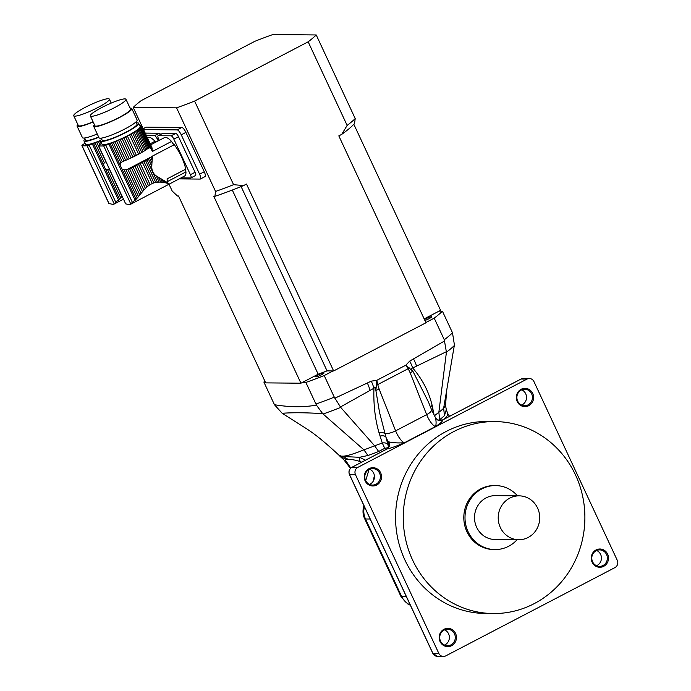 <?xml version="1.0" encoding="UTF-8"?>
<svg xmlns="http://www.w3.org/2000/svg" width="691" height="691" viewBox="0 0 691 691"><rect width="100%" height="100%" fill="white"/><g stroke="black" fill="none" stroke-linecap="round" stroke-linejoin="round"><path stroke-width="1.04" d="M81.901 145.628L108.85 203.422L113.212 204.527L120.709 197.851L107.597 169.736L105.403 168.932L103.408 164.648L104.332 162.731L95.073 142.873A22.846 3.334 155 0 1 93.518 143.426A5.485 0.803 155 0 0 92.326 143.875L89.165 145.136A3.654 0.536 155 0 1 87.118 145.749A127.973 18.692 155 0 1 82.039 145.697A3.654 0.536 155 0 1 81.901 145.628A3.654 0.536 155 0 1 82.367 145.067L84.077 143.797A5.485 0.803 155 0 0 84.604 143.339A22.846 3.334 155 0 1 84.933 143.011M109.593 169.606L121.892 196.417L120.709 197.851M109.411 169.649L107.597 169.736M98.77 137.25A21.024 3.075 155 0 1 85.174 141.335A21.024 3.075 155 0 1 83.957 140.912L85.485 144.194A21.024 3.075 -25 0 0 86.703 144.618A21.024 3.075 -25 0 0 100.644 140.385M83.957 140.912A21.024 3.075 155 0 1 85.088 139.003M95.073 142.873A3.118 0.458 155 0 1 96.654 142.286L105.844 161.556M104.332 162.731L105.68 161.651M99.815 144.583L98.424 141.595A22.846 3.334 155 0 1 96.654 142.286M98.424 141.595A3.118 0.458 155 0 1 100.109 140.912L101.275 143.417M84.613 137.993L85.615 140.143A19.201 2.807 -25 0 0 98.649 136.999M97.241 133.976A21.024 3.075 155 0 1 82.428 137.63L77.081 126.159A21.024 3.075 155 0 1 77.858 124.587M108.228 98.727A19.659 2.868 -25 0 0 87.714 106.086A19.659 2.868 -25 0 0 73.738 115.743A19.659 2.868 -25 0 0 92.758 110.042A19.659 2.868 -25 0 0 109.359 99.133A19.659 2.868 -25 0 0 108.228 98.727M73.738 115.743L78.325 125.581A19.659 2.868 -25 0 0 93.069 121.78M93.155 121.97A21.024 3.075 155 0 1 77.081 126.159M147.399 137.725L147.9 137.466A21.663 6.271 62.4 0 1 154.991 141.284A4.569 1.322 -117.6 0 0 155.57 142.277M150.215 143.771L154.991 141.284M146.043 133.268A3.654 1.054 62.4 0 1 146.164 133.156A3.654 1.054 62.4 0 1 146.328 133.121L159.18 133.242A3.654 1.054 62.4 0 1 160.632 134.417M146.397 135.591L154.525 135.669L159.18 133.242M158.161 140.921L157.237 138.96A3.654 1.054 -117.6 0 0 154.525 135.669M324.209 375.55A103.304 15.09 155 0 1 305.863 382.434L315.942 404.036A103.304 15.09 -25 0 0 334.289 397.161L324.209 375.55L333.045 370.937M425.846 322.516L434.207 318.154L444.287 339.756A103.304 15.09 -25 0 0 452.493 332.786L454.41 344.913L443.639 408.217L445.574 405.565L446.3 409.642L444.468 415.576A57.664 8.422 155 0 1 439.683 419.644L438.405 420.318M334.289 397.161L340.715 407.396L374.626 445.807L382.278 443.017L379.1 432.963C375.109 419.472 373.39 404.555 373.943 388.23L340.395 407.008M454.307 345.535A99.271 14.502 155 0 1 446.421 352.237L444.287 339.756M434.207 318.154A103.304 15.09 155 0 0 442.413 311.175L452.493 332.786M315.942 404.036L316.426 405.116C303.548 407.379 289.564 407.241 274.465 404.727L263.867 382.037L265.301 382.054M302.494 382.399L305.863 382.434M442.413 311.175L439.044 311.14M263.867 382.037A103.304 15.09 155 0 1 264.852 381.078M334.833 398.215L371.309 381.138A21.939 6.426 63.9 0 1 373.943 388.23C375.429 385.137 375.887 388.929 375.878 390.441L376.837 380.309L405.747 365.219L409.737 361.082L444.745 340.862M446.481 351.65L412.7 368.001C410.929 368.087 410.981 369.132 412.855 371.136L405.747 365.219L408.208 368.674A9.138 3.783 -44.5 0 0 409.063 367.655M446.421 352.237L438.845 412.294L434.276 415.887L432.125 405.289C428.748 391.477 422.279 379.048 412.7 368.001A21.939 6.262 -119 0 0 409.737 361.082M428.558 402.205L412.855 371.136A9.138 3.014 158.5 0 1 410.16 372.812L408.208 368.674L377.709 384.593L376.837 380.309L371.309 381.138M316.426 405.116L322.68 413.659C306.467 412.605 292.967 412.475 282.178 413.278L305.914 428.342C313.697 433.283 322.973 440.374 338.953 455.196L341.25 456.138L343.738 456.155C348.299 455.619 355.019 453.512 363.915 449.824L322.68 413.659M443.639 408.217L443.639 408.234A60.307 8.81 -25 0 1 438.845 412.311L439.683 419.644M376.422 384.688A9.138 1.805 179.8 0 0 377.709 384.593L379.126 389.007A9.138 3.014 158.5 0 1 375.878 390.441L379.549 412.501L388.679 447.561L384.74 448.312L382.278 443.017A5.485 3.524 167.1 0 1 387.504 444.071M363.915 449.824L367.957 455.507L359.519 457.295L365.513 460.189M363.924 449.832A60.307 8.81 -25 0 0 374.634 445.816L374.626 445.807M274.465 404.727L282.178 413.278M443.639 408.234L444.468 415.576M432.894 408.519A5.485 3.3 -14.4 0 0 431.702 410.169M380.033 436.107A5.485 3.3 165.6 0 1 385.733 436.816A20.117 5.822 62.4 0 0 388.541 442.205L389.163 441.955C394.086 442.931 399.225 443.164 404.589 442.655C397.23 445.894 391.382 448.001 387.064 448.969A5.485 4.82 80.8 0 0 389.163 441.955M374.634 445.816L378.659 451.491A57.664 8.422 155 0 1 367.957 455.507M385.397 449.815L384.74 448.312L378.659 451.491M338.953 455.196L340.084 456.38L359.519 457.295A10.97 4.656 -65.4 0 0 360.469 461.666C355.476 460.068 351.684 459.342 349.102 459.472L347.046 459.455C345.224 459.282 344.99 459.973 346.338 461.536L350.778 468.057M442.56 420.007A1.831 0.527 62.4 0 1 442.629 419.947L437.723 420.033A5.485 5.39 116.4 0 0 442.482 420.05C443.017 421.052 440.737 423.186 435.624 426.459C436.297 423.816 436.237 420.931 435.434 417.805M374.375 475.658L373.183 481.282M526.991 379.091L357.852 467.358A5.485 5.191 90.5 0 0 355.494 474.7L438.82 653.392A5.485 5.191 90.5 0 0 445.764 655.88L614.904 567.622A5.485 5.191 90.5 0 0 617.262 560.271L533.944 381.579A5.485 5.191 90.5 0 0 526.991 379.091L521.066 379.039L442.706 419.929A7.316 1.071 155 0 1 442.482 420.05L442.482 420.05M350.449 468.377L344.006 459.99A10.97 9.242 -46.3 0 0 346.338 461.536M387.064 448.969L386.675 449.202L387.064 448.969A7.316 1.071 155 0 1 386.848 449.081L351.926 467.297L357.852 467.358M387.185 448.9A5.485 5.113 23.4 0 0 388.921 446.818A5.485 5.113 23.4 0 0 388.921 446.809A5.485 5.113 23.4 0 0 388.541 442.205A7.316 2.116 62.4 0 0 389.093 446.326M365.703 480.668L369.011 469.535M361.678 462.193L360.469 461.666M494.981 421.57L487.285 421.501A95.997 90.815 90.5 0 0 395.572 516.635A95.997 90.815 90.5 0 0 485.479 613.478L493.175 613.548A95.997 90.815 90.5 0 0 534.212 603.632A95.997 90.815 90.5 0 0 582.625 496.147A95.997 90.815 90.5 0 0 494.981 421.57A95.997 90.815 90.5 0 0 403.268 516.704A95.997 90.815 90.5 0 0 493.175 613.548M528.779 405.677A9.138 8.646 -89.5 0 1 516.324 396.893A9.138 8.646 -89.5 0 1 529.764 389.879A9.138 8.646 -89.5 0 1 528.779 405.677M376.707 485.03A9.138 8.646 -89.5 0 1 364.261 476.246A9.138 8.646 -89.5 0 1 377.692 469.232A9.138 8.646 -89.5 0 1 376.707 485.03M451.629 645.688A9.138 8.646 -89.5 0 1 439.174 636.903A9.138 8.646 -89.5 0 1 452.614 629.89A9.138 8.646 -89.5 0 1 451.629 645.688M603.692 566.335A9.138 8.646 -89.5 0 1 591.246 557.551A9.138 8.646 -89.5 0 1 604.677 550.537A9.138 8.646 -89.5 0 1 603.692 566.335M603.018 565.514A8.232 7.782 90.5 0 0 607.164 556.298A8.232 7.782 90.5 0 0 599.65 549.906A8.232 7.782 90.5 0 0 591.79 558.06A8.232 7.782 90.5 0 0 599.494 566.361A8.232 7.782 90.5 0 0 603.018 565.514M528.097 404.857A8.232 7.782 90.5 0 0 532.251 395.641A8.232 7.782 90.5 0 0 524.737 389.249A8.232 7.782 90.5 0 0 516.877 397.403A8.232 7.782 90.5 0 0 524.581 405.703A8.232 7.782 90.5 0 0 528.097 404.857M376.034 484.21A8.232 7.782 90.5 0 0 380.18 475.002A8.232 7.782 90.5 0 0 372.665 468.61A8.232 7.782 90.5 0 0 364.805 476.764A8.232 7.782 90.5 0 0 372.509 485.065A8.232 7.782 90.5 0 0 376.034 484.21M450.947 644.867A8.232 7.782 90.5 0 0 455.093 635.66A8.232 7.782 90.5 0 0 447.587 629.268A8.232 7.782 90.5 0 0 439.726 637.422A8.232 7.782 90.5 0 0 447.431 645.722A8.232 7.782 90.5 0 0 450.947 644.867M521.765 389.845A8.232 7.782 -89.5 0 1 526.516 397.178A8.232 7.782 -89.5 0 1 522.171 404.805A8.232 7.782 -89.5 0 1 521.627 405.064M596.687 550.502A8.232 7.782 -89.5 0 1 601.429 557.836A8.232 7.782 -89.5 0 1 597.093 565.454A8.232 7.782 -89.5 0 1 596.54 565.713M369.702 469.198A8.232 7.782 -89.5 0 1 374.444 476.531A8.232 7.782 -89.5 0 1 370.108 484.158A8.232 7.782 -89.5 0 1 369.555 484.417M444.615 629.855A8.232 7.782 -89.5 0 1 449.366 637.188A8.232 7.782 -89.5 0 1 445.021 644.815A8.232 7.782 -89.5 0 1 444.468 645.074M364.382 506.607L363.915 509.414C363.552 512.532 364.079 515.719 365.487 518.984L401.626 596.488C403.199 599.641 405.289 602.068 407.906 603.761L410.316 605.117M410.394 605.281L407.845 603.986L401.169 596.964L364.278 517.853C363.043 515.045 362.715 511.763 363.311 508.006A14.623 3.826 10.2 0 0 363.915 509.414M364.278 517.853A14.623 4.872 -21.4 0 0 365.487 518.984L370.177 519.027M364.839 519.148A14.623 2.133 -25 0 0 365.677 519.442M401.169 596.964A14.623 0.682 -28.4 0 1 401.626 596.488L406.317 596.54M400.555 595.737A14.623 2.133 -25 0 0 401.393 596.031M517.507 495.836A32.002 30.274 90.5 0 0 495.568 485.574L494.385 485.566A32.002 30.274 90.5 0 0 463.808 517.274A32.002 30.274 90.5 0 0 493.78 549.561L494.963 549.57A32.002 30.274 90.5 0 0 508.645 546.261A32.002 30.274 90.5 0 0 517.093 539.723M519.174 495.853L495.473 495.628A21.939 20.756 90.5 0 0 474.51 517.378A21.939 20.756 90.5 0 0 495.058 539.516L518.76 539.731A21.939 20.756 90.5 0 0 528.14 537.468A21.939 20.756 90.5 0 0 539.205 512.903A21.939 20.756 90.5 0 0 519.174 495.853A21.939 20.756 90.5 0 0 498.211 517.602A21.939 20.756 90.5 0 0 518.76 539.731M495.568 485.574A32.002 30.274 90.5 0 0 465 517.291A32.002 30.274 90.5 0 0 494.963 549.57M321.384 374.868A4.569 0.665 155 0 1 315.761 376.785A4.569 0.665 155 0 1 319.622 374.246A4.569 0.665 155 0 1 324.044 372.924A4.569 0.665 155 0 1 321.384 374.868M424.473 319.57A4.569 0.665 155 0 1 428.878 317.394A4.569 0.665 155 0 1 431.573 316.806A4.569 0.665 155 0 1 428.912 318.758A4.569 0.665 155 0 1 424.896 320.477M150.698 144.816L164.484 137.621A21.663 6.271 62.4 0 1 171.575 141.439A4.569 1.322 -117.6 0 0 174.296 144.695A21.663 6.271 62.4 0 1 185.68 169.191L167.058 178.909A21.663 6.271 62.4 0 1 167.343 181.612L185.965 171.904A21.663 6.271 62.4 0 1 184.532 176.041L168.984 184.238L167.481 182.623L156.296 175.946C153.143 173.735 151.64 170.522 151.795 166.298L148.392 158.99A3.118 0.458 155 0 1 149.584 158.222L151.925 163.24L152.141 160.398L150.759 157.436A3.118 0.458 155 0 1 151.718 156.736L152.322 158.04L152.452 156.088L151.968 156.546A22.846 3.334 155 0 1 151.718 156.736M174.296 144.695L152.452 156.088M152.322 158.04L152.141 160.398M151.925 163.24L151.795 166.298M141.085 193.368L143.866 190.094L133.087 166.98A3.118 0.458 155 0 0 131.35 167.74A22.846 3.334 155 0 1 129.502 168.526L141.085 193.368L139.815 194.931L127.818 169.209A22.846 3.334 155 0 1 127.343 169.399L124.19 169.891L121.996 169.088L120.001 164.804L120.925 162.886L111.666 143.028A22.846 3.334 155 0 1 110.102 143.581A5.485 0.803 155 0 0 108.91 144.03L105.758 145.291A3.654 0.536 155 0 1 103.702 145.905A127.973 18.692 155 0 1 98.632 145.853A3.654 0.536 155 0 1 98.485 145.784A3.654 0.536 155 0 1 98.96 145.222L100.67 143.953A5.485 0.803 155 0 0 101.197 143.495A22.846 3.334 155 0 1 101.525 143.167M142.51 191.657L131.35 167.74M143.866 190.094L145.395 188.479L134.97 166.125A22.846 3.334 155 0 1 133.087 166.98M145.395 188.479L146.855 187.08L136.697 165.304A3.118 0.458 155 0 0 134.97 166.125M146.855 187.08L148.496 185.724L138.554 164.406A22.846 3.334 155 0 1 136.697 165.304M148.496 185.724L150.059 184.652L140.23 163.56A3.118 0.458 155 0 0 138.554 164.406M150.059 184.652L152.262 183.504L142.424 162.42A22.846 3.334 155 0 1 140.23 163.56M152.262 183.504L153.92 182.89L143.978 161.573A3.118 0.458 155 0 0 142.424 162.42M153.92 182.89L155.743 182.441L145.585 160.666A22.846 3.334 155 0 1 143.978 161.573M155.743 182.441L157.41 182.208L146.984 159.854A3.118 0.458 155 0 0 145.585 160.666M148.392 158.99A22.846 3.334 155 0 1 146.984 159.854M157.41 182.208L159.172 182.113L156.296 175.946M150.759 157.436A22.846 3.334 155 0 1 149.584 158.222M98.485 145.784L125.684 203.88L129.796 204.683L137.302 198.006L124.19 169.891M125.995 169.805L138.485 196.572L137.302 198.006M138.485 196.572L139.815 194.931M127.818 169.209A3.118 0.458 155 0 1 129.502 168.526M144.566 150.793L135.583 131.532A3.118 0.458 155 0 1 136.783 130.763L145.766 150.025A3.118 0.458 -25 0 0 144.566 150.793A22.846 3.334 -25 0 1 143.158 151.657L134.175 132.396A3.118 0.458 155 0 0 132.784 133.208A22.846 3.334 155 0 1 131.178 134.114A3.118 0.458 155 0 0 129.623 134.961A22.846 3.334 155 0 1 127.42 136.101A3.118 0.458 155 0 0 125.745 136.948A22.846 3.334 155 0 1 123.896 137.846A3.118 0.458 155 0 0 122.16 138.658A22.846 3.334 155 0 1 120.277 139.522A3.118 0.458 155 0 0 118.55 140.282A22.846 3.334 155 0 1 116.693 141.068A3.118 0.458 155 0 0 115.017 141.75A22.846 3.334 155 0 1 113.238 142.441A3.118 0.458 155 0 0 111.666 143.028M162.42 179.703L163.707 182.459L160.735 182.139L158.559 177.475M162.342 182.277L160.683 178.727M146.933 149.239L137.95 129.968A3.118 0.458 155 0 1 138.908 129.277L147.891 148.539A3.118 0.458 -25 0 0 146.933 149.239A22.846 3.334 -25 0 1 145.766 150.025M163.707 182.459L165.045 182.709L164.069 180.61M165.045 182.709L166.134 182.96L165.391 181.353M166.134 182.96L167.136 183.236L166.583 182.061M168.664 183.547L167.136 183.236L167.878 183.478L167.481 182.623M168.725 184.324L168.215 183.15M140.791 125.425L140.757 125.356A22.846 3.334 155 0 0 140.256 125.347A3.118 0.458 155 0 1 139.66 125.442M100.549 141.068L102.078 144.35A21.024 3.075 -25 0 0 103.287 144.773A21.024 3.075 -25 0 0 125.235 136.904A21.024 3.075 -25 0 0 140.187 126.574L138.658 123.292A21.024 3.075 155 0 1 123.706 133.622A21.024 3.075 155 0 1 101.758 141.491A21.024 3.075 155 0 1 100.549 141.068A21.024 3.075 155 0 1 101.672 139.159M136.472 122.929A21.024 3.075 155 0 1 137.449 122.868A21.024 3.075 155 0 1 138.658 123.292M120.277 139.522L129.26 158.783A3.118 0.458 -25 0 0 127.533 159.543L118.55 140.282M129.26 158.783A22.846 3.334 -25 0 0 131.143 157.928L122.16 138.658M131.143 157.928A3.118 0.458 -25 0 1 132.879 157.107L123.896 137.846M132.879 157.107A22.846 3.334 -25 0 0 134.728 156.209L125.745 136.948M134.728 156.209A3.118 0.458 -25 0 1 136.403 155.363L127.42 136.101M136.403 155.363A22.846 3.334 -25 0 0 138.606 154.223L129.623 134.961M138.606 154.223A3.118 0.458 -25 0 1 140.161 153.376L131.178 134.114M140.161 153.376A22.846 3.334 -25 0 0 141.767 152.469L132.784 133.208M143.158 151.657A3.118 0.458 -25 0 0 141.767 152.469M135.583 131.532A22.846 3.334 155 0 1 134.175 132.396M160.735 182.139L159.172 182.113M137.95 129.968A22.846 3.334 155 0 1 136.783 130.763M147.891 148.539A22.846 3.334 -25 0 0 148.142 148.349L148.833 147.943L139.807 128.578A22.846 3.334 155 0 1 138.908 129.277M148.142 148.349L149.757 147.839L140.498 127.982A3.118 0.458 155 0 0 139.807 128.578M149.757 147.839L151.044 148.738L141.094 127.394A22.846 3.334 155 0 1 140.498 127.982M141.094 127.394L141.094 127.394A3.118 0.458 155 0 1 141.5 126.911L152.443 150.379L152.365 151.467L171.575 141.439M152.365 151.467L151.061 148.772M152.443 150.379L141.776 126.462A22.846 3.334 155 0 1 141.5 126.911M141.776 126.462A3.118 0.458 155 0 1 141.69 126.401A3.118 0.458 155 0 1 141.88 126.108L152.262 148.945M152.02 147.839L141.845 125.822A22.846 3.334 155 0 1 141.836 125.805A22.846 3.334 155 0 1 141.88 126.108M141.733 125.797L141.629 125.581A3.118 0.458 155 0 0 141.586 125.736A3.118 0.458 155 0 0 141.828 125.797L151.657 146.872M140.757 125.356A3.118 0.458 155 0 0 140.765 125.399A3.118 0.458 155 0 0 141.258 125.425A22.846 3.334 155 0 1 141.629 125.581M120.925 162.886L122.272 161.806L113.238 142.441M116.693 141.068L125.676 160.329A3.118 0.458 -25 0 0 123.991 161.012A22.846 3.334 -25 0 1 123.516 161.202L122.644 161.599M123.991 161.012L115.017 141.75M125.676 160.329A22.846 3.334 -25 0 0 127.533 159.543M101.206 138.157L102.208 140.299A19.201 2.807 -25 0 0 120.787 134.728A19.201 2.807 -25 0 0 137.008 124.069L136.006 121.927M130.081 108.133A21.024 3.075 155 0 1 130.564 108.116A21.024 3.075 155 0 1 131.782 108.539L137.129 120.018A21.024 3.075 155 0 1 119.37 131.687A21.024 3.075 155 0 1 99.02 137.794L93.665 126.315A21.024 3.075 155 0 1 94.451 124.743M124.821 98.891A19.659 2.868 -25 0 0 104.306 106.25A19.659 2.868 -25 0 0 90.322 115.898A19.659 2.868 -25 0 0 109.351 110.197A19.659 2.868 -25 0 0 125.952 99.288A19.659 2.868 -25 0 0 124.821 98.891M90.322 115.898L94.909 125.736A19.659 2.868 -25 0 0 113.937 120.027A19.659 2.868 -25 0 0 130.539 109.118L125.952 99.288M131.782 108.539A21.024 3.075 155 0 1 114.024 120.208A21.024 3.075 155 0 1 93.665 126.315M159.25 140.359L158.602 138.969A3.654 1.054 -117.6 0 1 158.101 135.738A3.654 1.054 -117.6 0 1 158.256 135.704L171.118 135.825L175.773 133.398A3.654 1.054 62.4 0 1 178.485 136.688L173.83 139.116A3.654 1.054 -117.6 0 0 171.118 135.825M162.627 133.423A3.654 1.054 62.4 0 1 162.748 133.311A3.654 1.054 62.4 0 1 162.912 133.277L175.773 133.398M181.033 177.863L190.759 177.958A3.654 1.054 -117.6 0 0 190.923 177.924A3.654 1.054 -117.6 0 0 190.414 174.693L195.069 172.258L178.485 136.688M190.414 174.693L173.83 139.116M185.965 171.904A4.569 1.322 62.4 0 1 185.68 169.191M195.069 172.258A3.654 1.054 62.4 0 1 195.579 175.488A3.654 1.054 62.4 0 1 195.415 175.531M168.984 184.151L172.197 191.036L177.432 195.976L178.537 195.994L265.69 382.874L300.939 383.211L213.795 196.322L214.901 196.33L215.549 191.442A106.051 15.496 -25 0 0 233.584 184.678L194.594 101.076L308.16 41.814L347.141 125.416A106.051 15.496 -25 0 0 355.209 118.567L316.219 34.956A106.051 15.496 -25 0 1 308.16 41.814M233.584 184.678L243.586 185.577L246.488 184.056L333.641 370.946L425.967 322.766L338.815 135.877L341.725 134.365L347.141 125.416M355.209 118.567L354.561 123.456A100.566 14.692 155 0 1 341.725 134.365M424.162 318.905L440.59 310.328L353.827 124.268M141.776 125.797L133.208 107.425A106.051 15.496 -25 0 1 141.275 100.575L254.832 41.313A106.051 15.496 -25 0 1 272.859 34.55L316.219 34.956M133.208 107.425L176.568 107.839L215.549 191.442M204.769 176.654A5.485 1.589 -117.6 0 0 205.011 176.594A5.485 1.589 -117.6 0 0 204.251 171.748L185.905 132.404A5.485 1.589 -117.6 0 0 181.837 127.472L146.285 127.135A5.485 1.589 -117.6 0 0 146.043 127.187L143.175 128.681M176.568 107.839A106.051 15.496 -25 0 0 194.594 101.076M232.306 190.051L318.18 374.211L327.059 370.886L333.641 370.946M318.18 374.211L300.939 383.211M143.598 129.588L177.181 129.899A5.485 1.589 -117.6 0 1 181.249 134.831L199.595 174.184A5.485 1.589 -117.6 0 1 200.355 179.029A5.485 1.589 -117.6 0 1 200.114 179.081L179.09 178.883M241.116 186.579L327.059 370.886M243.586 185.577A100.566 14.692 155 0 1 214.901 196.33M119.534 199.224L105.403 168.932M109.1 203.724L82.039 145.697M114.17 203.767L87.118 145.749M115.838 202.333L89.165 145.136M118.567 200.165L92.326 143.875M103.408 164.648L93.518 143.426M146.328 133.121L145.456 133.57M158.351 138.381L157.237 138.96M367.396 383.047A21.939 6.435 64.2 0 1 370.065 390.363M416.613 366.066A21.939 6.254 -119.3 0 0 413.546 358.957M340.715 407.396A99.271 14.502 155 0 1 323.086 414.013M432.125 405.289A5.485 3.317 -17.2 0 0 430.7 407.63M379.126 389.007L395.615 430.847A10.97 3.17 -117.6 0 0 404.589 442.655L435.624 426.459A10.97 3.17 62.4 0 1 426.649 414.652L410.16 372.812M437.774 420.059L435.684 418.124L431.504 409.659A9.138 3.014 -21.5 0 1 426.649 414.652L395.615 430.847A9.138 3.014 -21.5 0 1 384.688 433.421A5.485 3.205 167.8 0 0 379.1 432.963M343.738 456.155A14.623 13.509 -92.6 0 1 343.963 456.397A10.97 9.95 93.2 0 0 349.102 459.472M341.25 456.138A14.623 14.105 -84.9 0 1 341.484 456.371A10.97 10.685 85.5 0 0 347.046 459.455M444.045 419.204A57.448 8.396 -25 0 0 447.751 413.555L446.3 409.651M355.494 474.7L349.568 474.648L432.894 653.341L438.82 653.392M351.926 467.297A5.485 5.191 90.5 0 0 349.568 474.648L349.465 474.613C348.35 471.521 349.145 469.085 351.849 467.323A1.831 0.527 62.4 0 1 351.926 467.297M520.928 379.117A1.831 0.527 62.4 0 1 520.988 379.057L442.629 419.947A1.831 0.527 62.4 0 1 442.706 419.929M523.415 378.469A5.485 5.191 90.5 0 0 521.066 379.039A1.831 0.527 62.4 0 0 520.988 379.057L523.415 378.469L529.341 378.53M351.788 467.384A1.831 0.527 62.4 0 1 351.849 467.323L386.761 449.098A1.831 0.527 62.4 0 1 386.848 449.081M386.701 449.159A1.831 0.527 62.4 0 1 386.761 449.098L389.249 445.669M432.825 653.194L432.894 653.341A5.485 5.191 90.5 0 0 437.498 656.398L443.423 656.45M136.118 199.379L121.996 169.088M125.684 203.88L98.632 145.853M130.754 203.923L103.702 145.905M132.43 202.489L105.758 145.291M135.16 200.321L108.91 144.03M120.001 164.804L110.102 143.581M162.912 133.277L158.256 135.704M151.968 156.546L127.343 169.399M146.285 127.135L143.21 128.742M181.837 127.472L177.181 129.899M185.905 132.404L181.249 134.831M204.251 171.748L199.595 174.184M111.208 103.08L109.359 99.133M146.164 133.156L145.438 133.536M113.212 204.536L123.404 199.215M446.559 391.054L445.574 405.565M431.504 409.659L428.472 401.981M344.006 459.99L340.084 456.38M447.751 413.555L449.539 416.345M437.498 656.398L432.791 653.297L349.465 474.613M363.311 508.006L364.002 505.242M162.748 133.311L158.101 135.738M195.579 175.488L190.923 177.924M129.796 204.691L168.932 184.264M205.011 176.594L200.355 179.029"/></g></svg>
